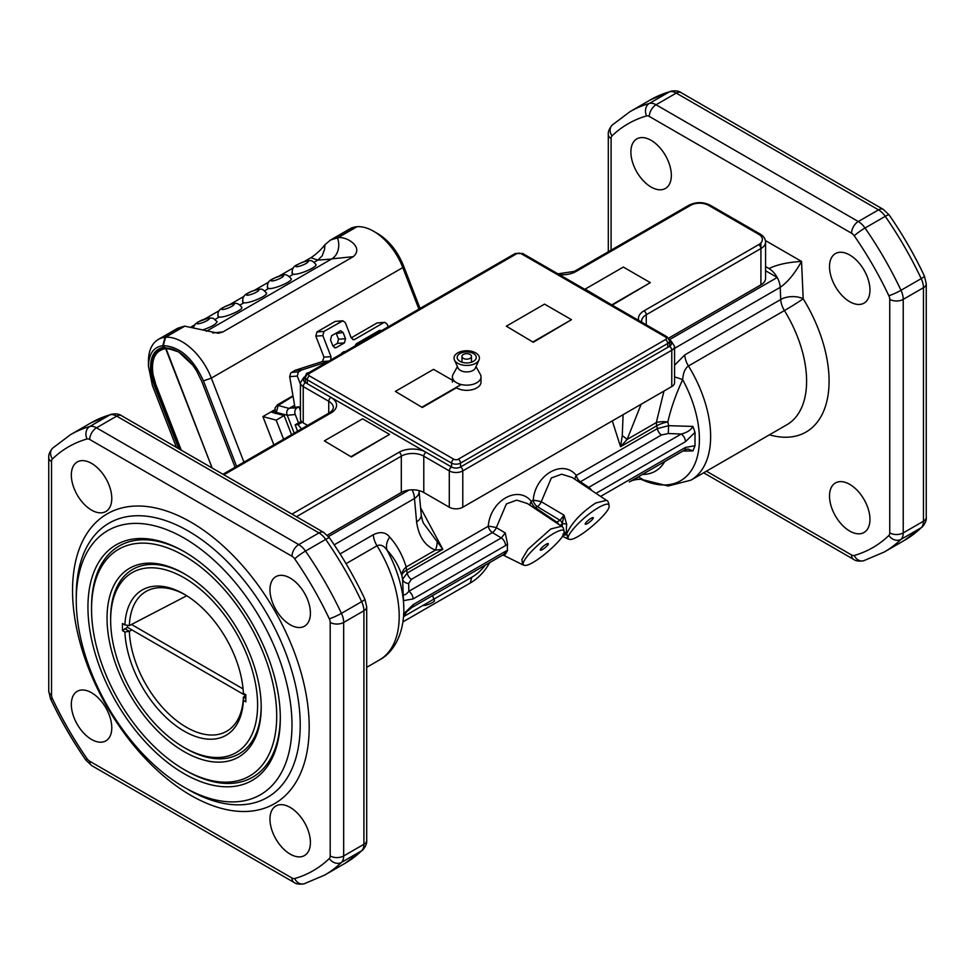 <?xml version="1.0" encoding="UTF-8"?>
<svg xmlns="http://www.w3.org/2000/svg" width="975" height="975" viewBox="0 0 975 975"><rect width="100%" height="100%" fill="white"/><g stroke="black" fill="none" stroke-linecap="round" stroke-linejoin="round"><path stroke-width="1.46" d="M422.955 605.438A6.362 1.341 -21.2 0 0 429.792 603.842A6.362 1.341 -21.2 0 0 434.484 600.6L432.547 595.591M598.747 507.439C605.768 503.587 609.229 503.1 609.107 505.988C610.777 511.899 577.578 540.979 569.595 539.407C562.392 539.09 581.38 517.493 598.747 507.439M585.609 523.051A5.155 1.085 -38.8 0 1 589.851 519.139A5.155 1.085 -38.8 0 1 593.263 517.713A5.155 1.085 -38.8 0 1 589.936 521.796A5.155 1.085 -38.8 0 1 585.232 524.172A5.155 1.085 -38.8 0 1 585.609 523.051M540.662 548.998A5.155 1.085 -38.8 0 1 544.903 545.086A5.155 1.085 -38.8 0 1 548.316 543.66A5.155 1.085 -38.8 0 1 544.988 547.743A5.155 1.085 -38.8 0 1 540.296 550.119A5.155 1.085 -38.8 0 1 540.662 548.998M553.8 533.386C560.82 529.535 564.281 529.047 564.172 531.936C565.841 537.847 532.63 566.926 524.66 565.354C517.445 565.037 536.433 543.441 553.8 533.386M765.57 270.757L777.209 277.473A15.892 9.177 -120 0 0 768.97 268.564L765.57 266.602M409.061 490.023L328.502 536.543M674.566 348.331L780.195 287.345A15.892 9.177 -120 0 0 777.209 277.473L669.423 339.714M651.105 187.042A28.604 16.514 60 0 1 632.422 161.838A28.604 16.514 60 0 1 636.809 138.913A28.604 16.514 60 0 1 665.413 155.427A28.604 16.514 60 0 1 665.413 188.455A28.604 16.514 60 0 1 651.105 187.042M91.553 510.096A28.604 16.514 60 0 1 72.869 484.892A28.604 16.514 60 0 1 77.257 461.967A28.604 16.514 60 0 1 105.861 478.481A28.604 16.514 60 0 1 105.861 511.509A28.604 16.514 60 0 1 91.553 510.096M91.553 739.452A28.604 16.514 60 0 1 72.869 714.248A28.604 16.514 60 0 1 77.257 691.324A28.604 16.514 60 0 1 105.861 707.838A28.604 16.514 60 0 1 105.861 740.866A28.604 16.514 60 0 1 91.553 739.452M849.737 531.07A28.604 16.514 60 0 1 831.053 505.867A28.604 16.514 60 0 1 835.429 482.954A28.604 16.514 60 0 1 864.033 499.456A28.604 16.514 60 0 1 864.033 532.484A28.604 16.514 60 0 1 849.737 531.07M290.184 854.124A28.604 16.514 60 0 1 271.501 828.921A28.604 16.514 60 0 1 275.876 806.008A28.604 16.514 60 0 1 304.48 822.51A28.604 16.514 60 0 1 304.48 855.55A28.604 16.514 60 0 1 290.184 854.124M849.737 301.714A28.604 16.514 60 0 1 831.053 276.51A28.604 16.514 60 0 1 835.429 253.598A28.604 16.514 60 0 1 864.033 270.099A28.604 16.514 60 0 1 864.033 303.127A28.604 16.514 60 0 1 849.737 301.714M290.184 624.768A28.604 16.514 60 0 1 271.501 599.564A28.604 16.514 60 0 1 275.876 576.652A28.604 16.514 60 0 1 304.48 593.166A28.604 16.514 60 0 1 304.48 626.194A28.604 16.514 60 0 1 290.184 624.768M243.36 700.403A83.887 48.433 60 0 1 184.129 731.14A83.887 48.433 60 0 1 124.898 631.995L129.358 631.288A80.706 46.593 -120 0 0 166.676 711.823A80.706 46.593 -120 0 0 228.199 730.336A80.706 46.593 -120 0 0 243.384 697.125L243.36 700.403L245.81 701.817L245.81 694.712L243.36 693.298A83.887 48.433 60 0 0 184.129 594.165A83.887 48.433 60 0 0 124.898 624.902L122.448 623.488L122.448 630.593L124.898 631.995M185.262 594.823A80.706 46.593 -120 0 0 147.542 590.643A80.706 46.593 -120 0 0 129.358 625.584L124.898 624.902M184.129 555.738A130.93 75.599 -120 0 0 91.54 609.192A130.93 75.599 -120 0 0 184.129 769.555A130.93 75.599 -120 0 0 276.717 716.101A130.93 75.599 -120 0 0 184.129 555.738M185.031 552.118A133.477 77.062 -120 0 0 91.54 607.12L91.54 609.192M184.129 769.555L185.92 770.591A133.477 77.062 -120 0 0 280.3 717.137M184.129 551.594L184.129 551.594A136.025 78.536 60 0 1 280.312 718.185A136.025 78.536 60 0 1 184.129 773.711A136.025 78.536 60 0 1 87.945 607.12A136.025 78.536 60 0 1 184.129 551.594L185.933 552.63M184.129 577.797A103.923 59.999 -120 0 0 110.638 620.222A103.923 59.999 -120 0 0 184.129 747.508A103.923 59.999 -120 0 0 257.607 705.071A103.923 59.999 -120 0 0 184.129 577.797M185.031 574.178A106.458 61.462 -120 0 0 110.638 618.15L110.638 620.222M184.129 747.508L185.92 748.544A106.458 61.462 -120 0 0 261.202 706.107M184.129 573.641A109.005 62.936 60 0 1 184.129 573.653A109.005 62.936 60 0 1 261.202 707.155A109.005 62.936 60 0 1 184.129 751.652A109.005 62.936 60 0 1 107.043 618.15A109.005 62.936 60 0 1 184.129 573.641L185.92 574.689M184.129 787.203A152.551 88.067 60 0 1 76.257 600.381A152.551 88.067 60 0 1 184.129 538.102A152.551 88.067 60 0 1 291.988 724.925A152.551 88.067 60 0 1 184.129 787.203M122.448 630.593L127.506 627.266M245.81 698.527L243.384 697.125L245.737 695.626M131.966 629.935L129.358 631.288L124.812 628.668M129.358 625.584L186.761 595.749M634.847 478.798L642.708 479.59C643.939 479.139 634.591 478.603 629.35 481.979L629.338 481.979A6.362 3.668 -120 0 0 629.387 481.942L684.17 450.316A6.362 3.668 -120 0 0 684.17 450.316A6.362 3.668 -120 0 0 685.486 447.415L600.612 496.409M643.098 479.688L638.32 476.787M403.857 609.838C403.662 636.334 392.108 653.372 379.458 659.965A95.343 55.051 -120 0 0 377.008 545.781C380.579 544.16 383.955 545.671 387.136 550.327A90.687 52.358 -120 0 1 403.857 609.838L402.59 579.26A69.798 40.304 -120 0 0 401.846 575.555C398.653 565.646 393.754 557.237 387.136 550.327A15.892 12.248 -40 0 1 389.732 537.152C396.983 545.11 402.468 555.055 406.197 566.975A15.892 10.53 -15.1 0 0 401.846 575.555A15.892 6.216 -12.5 0 1 406.636 570.217A15.892 9.177 60 0 1 406.197 566.975L435.386 550.119C424.954 545.878 418.689 536.482 416.605 521.93L414.472 498.493L334.218 544.818M596.018 493.35L685.486 441.687L695.004 432.388L692.932 426.441L668.606 425.685L657.333 428.622A65.154 37.611 -120 0 0 656.76 425.807A15.892 6.216 167.5 0 1 667.863 421.968C670.898 408.464 675.833 394.375 682.671 379.689C683.134 372.938 685.059 368.367 688.447 365.978L784.412 310.574A15.892 0.646 148.3 0 0 803.193 298.813L801.535 261.422C787.934 262.214 777.075 264.591 768.97 268.564M695.004 432.388L695.004 445.721L692.932 450.913L682.841 451.084M612.312 420.895L620.539 446.721L627.12 439.42L641.16 404.235M623.11 414.655L622.257 435.642L620.539 446.721L656.76 425.807A15.892 9.177 60 0 1 656.309 422.565A15.892 6.386 -172.3 0 1 667.863 421.968A69.798 40.304 -120 0 1 668.606 425.685L668.289 433.522L681.22 434.046L587.815 487.89M419.006 490.596L421.212 514.69C422.041 519.785 423.053 522.966 424.21 524.221L442.845 549.303L420.578 507.804M530.181 505.379A6.362 4.095 141.6 0 1 531.338 501.357C517.957 484.673 490.242 500.577 488.256 526.232L407.209 573.032L402.59 579.26A6.362 5.046 -1.8 0 0 408.635 583.44L411.352 579.369L492.387 532.582A6.362 3.364 121 0 0 496.324 527.633L506.403 503.904L516.726 500.138L527.39 503.527M575.128 479.432A6.362 4.095 141.6 0 1 576.286 475.41C562.904 458.725 535.19 474.63 533.203 500.285A6.362 0.695 -169.6 0 1 541.259 501.686L551.35 477.957L561.673 474.191L572.227 477.506L606.474 500.321L595.713 503.015C581.6 512.314 571.972 522.49 566.816 533.569A3.181 2.547 -0.8 0 0 563.928 533.057M564.086 532.447A3.181 2.157 169.4 0 1 566.731 532.691A26.52 15.308 -60 0 1 566.731 524.392A3.181 1.45 8.8 0 0 562.404 523.941A29.689 17.136 120 0 0 562.087 526.695M562.941 534.093L564.013 535.238L566.499 534.653A3.181 2.913 29.2 0 0 563.623 533.873M569.595 539.407L567.621 538.797L566.731 532.691M566.731 524.392L564.013 515.153L562.161 524.087A3.181 1.84 60 0 0 560.028 520.272L555.945 522.539M564.159 531.936C563.684 528.365 562.807 526.476 561.527 526.268L550.778 528.974L527.938 549.352L521.893 559.455L522.685 564.744L502.917 554.97L411.645 607.657M505.245 532.923L496.324 527.633A6.362 0.695 10.4 0 0 488.256 526.232A6.362 3.668 -120 0 0 492.387 532.582L501.296 537.932L408.854 591.301A6.362 3.668 60 0 1 413.107 598.942L505.55 545.573A6.362 3.668 -120 0 0 501.296 537.932L505.245 532.923L507.561 544.148A27.507 15.88 120 0 0 507.561 550.4L505.245 554.458L504.465 554.08M563.16 534.824L564.013 535.238L563.318 534.495M564.013 515.153L541.259 501.686A6.362 3.364 121 0 1 537.335 506.634L560.028 520.272L564.013 515.153M558.517 524.258A3.181 1.84 -120 0 0 556.786 522.137L535.47 507.707L537.335 506.634A6.362 3.668 -120 0 1 533.203 500.285L531.338 501.357A6.362 3.668 60 0 0 535.47 507.707A6.362 3.583 124.1 0 1 534.361 508.17M579.296 482.211A6.362 3.583 124.1 0 0 580.418 481.76A6.362 3.668 60 0 1 576.286 475.41L657.333 428.622A6.362 3.668 -120 0 0 661.464 434.972L668.289 433.522M408.635 583.44L408.854 591.301C405.953 594.847 403.979 595.701 402.931 593.872M685.486 441.687A6.362 3.668 -120 0 0 681.22 434.046C687.082 432.547 690.983 429.999 692.932 426.441M661.464 434.972L580.418 481.76L588.79 487.427A6.362 3.668 60 0 1 591.593 490.401M684.17 450.328L687.911 448.951L692.932 450.913M413.107 604.671A6.362 3.668 60 0 1 411.791 607.571L504.233 554.202A6.362 3.668 -120 0 0 505.55 551.289L413.107 604.671L403.589 613.97M421.212 514.69A15.892 9.153 174.8 0 1 416.605 521.93M437.117 542.539A15.892 12.578 108.5 0 1 435.386 550.119L442.845 549.303L406.636 570.217A65.154 37.611 -120 0 1 407.209 573.032A6.362 3.668 60 0 0 411.352 579.369M641.075 479.298L668.168 486.013L690.885 480.163L786.862 424.759A95.343 55.051 -120 0 0 784.412 310.574A15.892 9.177 60 0 1 780.731 299.508L780.195 287.345C787.617 282.238 794.735 273.597 801.535 261.422L765.424 240.569M622.257 435.642A15.892 1.877 32.5 0 1 627.12 439.42L656.309 422.565L663.975 391.06M674.566 376.923A15.892 2.425 -159.4 0 1 682.671 379.689A90.687 52.358 -120 0 1 695.053 463.491A90.687 52.358 -120 0 1 641.123 479.298M305.419 377.52A6.362 3.668 0 0 0 303.615 380.067A6.362 3.668 0 0 0 305.48 382.663L451.547 467.001A6.362 3.668 0 0 0 460.529 467.001L669.52 346.344A6.362 3.668 0 0 0 671.385 343.748A6.362 3.668 0 0 0 669.593 341.189M305.419 377.447A3.181 1.84 60 0 0 303.883 377.325L300.434 382.663L300.434 418.994A9.531 5.509 0 0 0 303.225 422.882L307.588 425.405M327.308 535.214L401.31 492.497A15.892 9.177 180 0 1 423.784 492.497L449.292 507.219A9.531 5.509 0 0 0 462.784 507.219L671.775 386.563A9.531 5.509 0 0 0 674.566 382.663L674.566 346.344A9.531 5.509 0 0 1 671.775 350.232A3.181 1.84 60 0 0 669.52 346.344M668.618 338.167L760.914 284.871A15.892 9.177 0 0 0 765.57 278.387L765.57 242.056C765.473 238.802 763.693 236.157 760.256 234.122A3.181 1.84 -60 0 0 758.672 234.28A12.712 7.337 180 0 1 758.672 244.652A3.181 1.84 60 0 1 760.914 248.552A15.892 9.177 0 0 0 765.57 242.056M470.084 358.361A4.765 2.754 -0 0 0 471.486 356.411A4.765 2.754 -0 0 0 466.708 353.657A4.765 2.754 -0 0 0 461.943 356.411A4.765 2.754 -0 0 0 464.892 358.958A4.765 2.754 -0 0 0 470.084 358.361M473.46 361.323A9.531 5.509 -0 0 0 475.946 358.812A9.531 5.509 -0 0 0 466.708 351.926A9.531 5.509 -0 0 0 457.482 358.812A9.531 5.509 -0 0 0 464.197 362.737A9.531 5.509 -0 0 0 473.46 361.323M475.702 363.285A12.712 7.337 -0 0 0 479.018 359.946A12.712 7.337 -0 0 0 466.708 350.756A12.712 7.337 -0 0 0 454.411 359.946A12.712 7.337 -0 0 0 463.381 365.174A12.712 7.337 -0 0 0 475.702 363.285M454.411 359.946L458.067 368.062A8.933 5.155 -0 0 0 464.368 371.743A8.933 5.155 -0 0 0 473.033 370.415A8.933 5.155 -0 0 0 475.361 368.062L479.018 359.946M457.421 366.624L453.095 374.363A14.296 8.251 -0 0 0 452.412 376.898A14.296 8.251 -0 0 0 461.236 384.528A14.296 8.251 -0 0 0 476.824 382.736A14.296 8.251 -0 0 0 481.016 376.898A14.296 8.251 -0 0 0 480.322 374.363L476.007 366.624M422.321 407.489L395.35 391.402L422.321 407.489L456.41 387.806A14.296 8.251 -0 0 0 476.824 387.916A14.296 8.251 -0 0 0 481.016 382.078L481.016 376.898M245.81 695.662L127.506 627.364L127.506 625.475M131.491 624.475L243.055 688.886M612.105 304.688L650.313 282.64L623.342 267.065L585.146 289.124L612.105 305.114M612.19 305.163L650.313 282.64M324.37 440.871L351.341 456.958L389.537 434.387L362.578 418.811L324.37 440.871L351.341 456.958M351.341 456.434L389.537 434.387M297.594 431.169L295.145 424.868L298.058 424.6L302.226 422.199M295.145 424.868L301.312 421.298M298.058 424.6L301.519 428.903M506.33 326.186L533.301 342.274L571.496 319.69L544.538 304.127L506.33 326.186L533.301 342.274M533.301 341.75L571.496 319.69M395.35 391.402L433.558 369.354L455.508 382.017M457.836 383.37L460.517 384.918L422.321 406.977M403.004 621.843L470.242 583.026A65.106 51.346 84.9 0 0 489.742 562.575M403.589 616.614L471.79 577.237A59.109 46.617 84.9 0 0 485.282 565.147M236.608 466.379L203.434 380.884C193.038 358.203 179.644 346.466 163.276 345.638L164.97 348.038A0.951 0.743 84.1 0 1 165.628 348.599C155.22 350.561 151.015 359.202 153.002 374.51L155.878 384.711L154.928 385.003L151.978 374.558C149.967 359.836 153.745 351.073 163.325 348.27L164.69 348.063A1.584 1.255 -95.9 0 1 163.434 347.222C153.038 349.793 148.943 358.958 151.149 374.717L154.172 385.296L178.791 448.756M165.214 348.026L165.823 348.575L165.214 348.026A1.584 1.255 -94.3 0 1 163.861 347.185L163.434 347.222M163.861 347.185L178.596 351.89L192.77 365.198L196.487 370.671L201.618 381.054L235.072 467.269M165.628 348.599L212.172 468.037L166.03 348.562A0.951 0.756 85.7 0 0 165.287 348.002M206.347 331.305L331.817 258.863A15.892 12.529 84.9 0 0 337.435 237.9L337.679 237.876C345.832 235.645 364.467 247.028 353.291 256.657L222.958 331.902L218.461 333.267L184.616 326.125L165.299 337.277L163.044 345.662L165.043 337.301A47.665 27.519 -120 0 0 158.316 339.434A47.665 27.519 -120 0 0 148.444 361.262L148.444 366.186C148.822 353.803 153.611 346.966 162.825 345.686L164.69 348.063A1.584 1.255 -95.9 0 0 164.787 348.051M310.854 257.692L311.671 257.217C316.924 253.585 321.275 249.478 324.736 244.896L330.452 240.057L337.557 237.827L356.753 226.736L337.435 237.9M418.909 309.099L402.809 267.577L403.37 265.456C397.471 251.16 389.013 240.606 377.983 233.781L373.608 231.258A47.665 27.519 60 0 1 402.809 267.577L211.343 378.105L243.945 462.138M274.658 409.793L262.897 416.581L273.865 444.868M178.547 351.938L173.672 349.696L166.03 348.562M330.452 240.057L349.781 228.893A47.665 27.519 60 0 1 356.509 226.761L357.008 226.724A47.665 27.519 60 0 1 373.608 231.258M203.434 380.884L211.343 378.105A47.665 27.519 -120 0 0 165.555 337.253L184.238 326.223L177.645 328.27L158.316 339.434M420.054 308.441L403.37 265.456M274.609 410.719L271.903 412.279L284.127 415.557L291.537 434.667M284.127 415.557L276.181 420.14L283.603 439.25M276.181 420.14L262.897 416.581M298.874 406.758L297.046 407.806L298.874 406.758L300.434 410.78L298.874 406.758L289.1 408.415L294.584 405.247M294.194 433.132L287.272 415.277C286.15 412.291 286.772 410 289.1 408.415L278.168 405.478L276.083 413.4M295.254 414.521L298.508 422.918L295.254 414.521A5.082 4.01 84.9 0 1 297.046 407.806A5.082 4.01 84.9 0 0 295.254 414.521L287.259 415.277L276.327 412.352M384.735 322.323L377.057 322.944L351.219 337.862L345.321 322.664L342.871 320.787L335.205 321.409L316.96 331.951L315.827 336.143L323.98 357.143L322.445 361.518L294.755 370.427L301.787 369.952L298.411 371.902L297.29 376.094L300.434 384.211M342.871 320.787L323.968 331.439L322.847 335.632L331.013 356.667L323.98 357.143M297.046 407.806L293.146 408.111L294.901 407.099L289.685 376.643L290.684 373.035L294.767 370.463M378.105 332.658L375.826 332.524M336.265 347.6L344.407 342.908L337.387 343.407L332.889 346.003L335.351 347.88L336.265 347.6L334.413 347.697M337.387 343.407L338.508 339.215L336.107 333.084M351.219 337.862L353.681 339.739L354.595 339.458L383.809 322.591L384.723 322.323L387.173 324.2L388.196 326.832M330.769 359.982L331.013 356.667M328.258 361.433L301.787 369.952M309.148 372.474L306.759 373.23L305.004 376.679M332.889 346.003L330.513 339.861L331.634 335.668L340.543 330.708L343.139 332.56L345.528 338.715L338.508 339.215M344.407 342.908L345.528 338.715M341.165 353.974A6.545 5.168 -95.1 0 1 343.005 352.133A6.545 5.168 -95.1 0 1 344.626 351.597A6.545 5.168 -95.1 0 1 345.333 351.573M381.761 330.537L379.494 330.403L356.277 343.809L354.924 346.04M374.656 334.644L374.437 333.316M293.048 396.264L278.168 405.478M324.529 249.502L322.152 255.877L317.838 260.106L322.152 255.877L324.529 249.502L324.955 244.652M176.426 447.391L152.393 385.442L148.444 366.186M163.349 348.27L164.592 348.075M291.098 278.57L291.22 278.777C292.902 281.288 273.792 289.526 268.686 288.49L267.369 287.576L267.345 286.089M315.815 264.298L315.949 264.505C317.618 267.016 298.508 275.255 293.402 274.219L292.086 273.305L292.073 271.818M191.648 326.576L194.659 324.833M204.908 318.923L219.375 310.562M229.625 304.651L244.103 296.29M254.341 290.379L268.82 282.019M279.069 276.108L293.536 267.747M303.786 261.836L310.879 257.741L317.838 260.106L314.108 262.263M241.654 307.113L241.788 307.32C243.457 309.831 224.348 318.069 219.253 317.033L217.925 316.119L217.913 314.633M266.382 292.841L266.504 293.048C268.174 295.559 249.064 303.798 243.969 302.762L242.653 301.848L242.629 300.361M216.938 321.384L217.072 321.592C216.426 324.066 211.587 326.869 202.532 329.977M307.259 261.178A6.679 1.316 -21.8 0 0 300.044 263.36A6.679 1.316 -21.8 0 0 295.839 266.431A6.679 1.316 -21.8 0 0 296.802 266.711A6.679 1.316 -21.8 0 0 304.017 264.53A6.679 1.316 -21.8 0 0 308.222 261.471A6.679 1.316 -21.8 0 0 307.259 261.178M224.823 309.16A6.679 1.316 -21.8 0 0 231.221 306.674A6.679 1.316 -21.8 0 0 234.073 304.285A6.679 1.316 -21.8 0 0 230.929 304.358A6.679 1.316 -21.8 0 0 224.53 306.845A6.679 1.316 -21.8 0 0 221.678 309.246A6.679 1.316 -21.8 0 0 224.823 309.16M258.18 289.733A6.679 1.316 -21.8 0 0 250.953 291.744A6.679 1.316 -21.8 0 0 246.395 294.974A6.679 1.316 -21.8 0 0 247.004 295.242A6.679 1.316 -21.8 0 0 254.231 293.231A6.679 1.316 -21.8 0 0 258.789 290.014A6.679 1.316 -21.8 0 0 258.18 289.733M273.122 280.861A6.679 1.316 -21.8 0 0 280.044 278.448A6.679 1.316 -21.8 0 0 283.506 275.742A6.679 1.316 -21.8 0 0 281.507 275.572A6.679 1.316 -21.8 0 0 274.584 277.985A6.679 1.316 -21.8 0 0 271.111 280.702A6.679 1.316 -21.8 0 0 273.122 280.861M201.228 323.115A6.679 1.316 -21.8 0 0 209.345 318.557A6.679 1.316 -21.8 0 0 209.101 318.35A6.679 1.316 -21.8 0 0 205.079 318.947A6.679 1.316 -21.8 0 0 196.962 323.517A6.679 1.316 -21.8 0 0 201.228 323.115M340.092 553.91L373.327 534.714A15.892 9.177 -120 0 0 377.008 545.781L346.04 563.672M188.236 789.579A158.352 91.431 -120 0 0 300.215 724.925A158.352 91.431 -120 0 0 188.236 530.985A158.352 91.431 -120 0 0 76.257 595.628L76.257 600.381M91.723 765.619L293.962 882.387A9.531 5.509 -60 0 1 291.988 878.024L89.749 761.256A9.531 5.509 -60 0 0 91.723 765.619L85.958 760.195C72.479 740.732 60.682 720.306 50.566 698.904A9.531 1.097 -25.3 0 0 52.443 698.722A6.362 3.668 60 0 1 51.541 695.09L51.541 461.553A6.362 3.668 60 0 1 52.443 458.957A244.713 141.278 60 0 1 87.043 438.969A6.362 3.668 60 0 1 89.749 439.493A9.531 5.509 -60 0 1 96.488 427.818L116.708 416.142L318.959 532.911L298.74 544.586L96.488 427.818A15.892 9.177 -120 0 0 89.749 426.514L109.968 414.838A9.531 7.703 -106.1 0 1 111.369 414.241L90.712 423.004A254.243 146.786 60 0 1 109.968 414.838A15.892 9.177 60 0 1 116.708 416.142A9.531 5.509 -60 0 1 121.473 415.667C119.303 413.985 115.94 413.51 111.369 414.241M364.882 599.15L366.697 606.864A9.531 5.509 -0 0 1 363.907 610.752L363.907 844.289L343.675 855.965L343.675 622.428L363.907 610.752A15.892 9.177 60 0 0 361.652 601.673A9.531 1.097 -25.3 0 0 364.882 599.15C354.766 577.761 342.968 557.322 329.489 537.859A9.531 1.097 -34.7 0 0 325.699 539.394A254.243 146.786 60 0 1 361.652 601.673L341.433 613.348A254.243 146.786 -120 0 0 305.48 551.07L325.699 539.394A15.892 9.177 60 0 0 318.959 532.911A9.531 5.509 -60 0 1 323.724 532.435L121.473 415.667M89.749 439.493L291.988 556.262A6.362 3.668 60 0 1 294.694 558.858A244.713 141.278 60 0 1 329.294 618.796A9.531 1.097 -25.3 0 0 341.433 613.348A15.892 9.177 -120 0 1 343.675 622.428A9.531 5.509 180 0 1 330.196 622.428L330.196 855.965A9.531 5.509 180 0 0 343.675 855.965A15.892 9.177 -120 0 1 341.433 862.448A9.531 7.703 -133.9 0 1 329.294 858.561A244.713 141.278 60 0 1 294.694 878.548A9.531 7.703 -106.1 0 0 304.078 883.813L324.736 875.05A254.243 146.786 -120 0 0 341.433 862.448L361.652 850.773A15.892 9.177 60 0 0 363.907 844.289A9.531 5.509 -0 0 0 366.697 840.401L366.697 606.864M362.871 849.859L344.955 863.375A254.243 146.786 60 0 0 361.652 850.773A9.531 7.703 46.1 0 0 362.871 849.859C365.796 846.276 367.063 843.119 366.697 840.401M294.694 558.858A9.531 1.097 -34.7 0 1 305.48 551.07A15.892 9.177 -120 0 0 298.74 544.586A9.531 5.509 -60 0 0 291.988 556.262M87.043 438.969A9.531 7.703 -106.1 0 1 89.749 426.514A254.243 146.786 -120 0 0 70.493 434.692L52.577 448.195C49.652 451.778 48.384 454.935 48.75 457.653L48.75 691.19A9.531 5.509 180 0 0 51.541 695.09M85.958 760.195A9.531 1.097 -34.7 0 1 87.043 758.66A244.713 141.278 60 0 1 52.443 698.722M51.541 461.553A9.531 5.509 180 0 1 48.75 457.653M89.749 761.256A6.362 3.668 60 0 1 87.043 758.66M52.443 458.957A9.531 7.703 -133.9 0 1 52.577 448.195M294.694 878.548A6.362 3.668 60 0 1 291.988 878.024M330.196 855.965A6.362 3.668 60 0 1 329.294 858.561M329.294 618.796A6.362 3.668 60 0 1 330.196 622.428M190.868 522.125A167.347 96.623 -120 0 0 88.396 667.912A167.347 96.623 -120 0 0 293.341 786.24A167.347 96.623 -120 0 0 190.868 522.125M611.093 250.173L611.093 138.499A9.531 5.509 180 0 1 608.303 134.599L608.303 251.782M611.093 138.499A6.362 3.668 60 0 1 611.995 135.903A9.531 7.703 -133.9 0 1 612.129 125.141C609.204 128.724 607.937 131.881 608.303 134.599M703.645 472.802L853.527 559.333A9.531 5.509 -60 0 1 851.553 554.97L706.436 471.193M611.995 135.903A244.713 141.278 60 0 1 646.608 115.915A9.531 7.703 -106.1 0 1 649.301 103.46A254.243 146.786 -120 0 0 630.045 111.625L612.129 125.141M853.527 559.333C855.697 561.015 859.06 561.49 863.631 560.759A9.531 7.703 -106.1 0 1 854.246 555.482A6.362 3.668 60 0 1 851.553 554.97M646.608 115.915A6.362 3.668 60 0 1 649.301 116.439A9.531 5.509 -60 0 1 656.041 104.764A15.892 9.177 -120 0 0 649.301 103.46L669.52 91.784A9.531 7.703 -106.1 0 1 670.922 91.187L650.264 99.95A254.243 146.786 60 0 1 669.52 91.784A15.892 9.177 60 0 1 676.26 93.088A9.531 5.509 -60 0 1 681.037 92.613C678.856 90.931 675.492 90.456 670.922 91.187M863.631 560.759L884.288 551.996A254.243 146.786 -120 0 0 900.985 539.394A9.531 7.703 -133.9 0 1 888.847 535.507A244.713 141.278 60 0 1 854.246 555.482M649.301 116.439L851.553 233.208A9.531 5.509 -60 0 1 858.293 221.532L656.041 104.764L676.26 93.088L878.512 209.857A9.531 5.509 -60 0 1 883.277 209.381L681.037 92.613M851.553 233.208A6.362 3.668 60 0 1 854.246 235.804A9.531 1.097 -34.7 0 1 865.032 228.016A15.892 9.177 -120 0 0 858.293 221.532L878.512 209.857A15.892 9.177 60 0 1 885.251 216.34A254.243 146.786 60 0 1 921.204 278.618A9.531 1.097 -25.3 0 0 924.434 276.096L926.25 283.81L926.25 517.347A9.531 5.509 180 0 1 923.459 521.235L903.228 532.911L903.228 299.374L923.459 287.698L923.459 521.235A15.892 9.177 60 0 1 921.204 527.719L900.985 539.394A15.892 9.177 -120 0 0 903.228 532.911A9.531 5.509 180 0 1 889.748 532.911A6.362 3.668 60 0 1 888.847 535.507M854.246 235.804A244.713 141.278 60 0 1 888.847 295.742A9.531 1.097 -25.3 0 0 900.985 290.294A15.892 9.177 -120 0 1 903.228 299.374A9.531 5.509 180 0 1 889.748 299.374L889.748 532.911M926.25 283.81A9.531 5.509 180 0 1 923.459 287.698A15.892 9.177 60 0 0 921.204 278.618L900.985 290.294A254.243 146.786 -120 0 0 865.032 228.016L885.251 216.34A9.531 1.097 -34.7 0 1 889.042 214.805L883.277 209.381M888.847 295.742A6.362 3.668 60 0 1 889.748 299.374M926.25 517.347C926.616 520.065 925.348 523.222 922.423 526.805A9.531 7.703 -133.9 0 1 921.204 527.719A254.243 146.786 60 0 1 904.507 540.321L884.288 551.996M769.446 434.813A111.235 64.216 -120 0 0 826.715 401.834A111.235 64.216 -120 0 0 803.193 298.813A15.892 8.678 177.5 0 0 780.731 299.508L684.767 354.912L674.566 365.259M642.403 474.435A69.798 40.304 -120 0 0 664.731 461.541M690.885 480.163A95.343 55.051 -120 0 0 688.447 365.978A15.892 9.177 -120 0 1 684.767 354.912M560.064 525.293L562.161 524.087M505.55 545.573L507.561 544.148M403.589 600.637L413.107 598.942M695.004 445.721L685.486 447.415M507.561 550.4L505.55 551.289M412.108 489.803A15.892 9.177 60 0 1 414.472 498.493A15.892 9.153 174.8 0 0 419.079 491.254M373.327 534.714C380.299 531.302 385.771 532.118 389.732 537.152M574.348 271.391A3.181 1.84 60 0 1 575.933 271.55L690.592 205.347A3.181 1.84 -120 0 0 688.996 205.189L574.348 271.391L557.956 273.841M559.297 274.621A19.073 11.005 0 0 0 575.933 271.55M690.592 205.347A12.712 7.337 180 0 1 708.569 205.347A3.181 1.84 -60 0 1 710.153 205.189C703.109 201.776 696.053 201.776 688.996 205.189M708.569 205.347L758.672 234.28M758.672 244.652L644.012 310.854A3.181 1.84 60 0 1 646.254 314.742L760.914 248.552L760.914 284.871M300.434 382.663A9.531 5.509 0 0 0 303.225 386.563A3.181 1.84 -60 0 1 305.48 382.663M641.757 322.225L641.611 321.238A15.892 9.177 180 0 1 646.254 314.742L646.254 324.833M644.012 310.854A19.073 11.005 0 0 0 638.686 320.458M303.225 422.882L303.225 386.563L328.746 401.286A3.181 1.84 -60 0 1 330.988 397.398A19.073 11.005 0 0 1 330.988 412.961A3.181 1.84 60 0 0 329.404 412.803C331.695 411.377 333.023 409.707 333.389 407.769A15.892 9.177 180 0 0 328.746 401.286L328.746 413.193M669.593 341.116A3.181 1.84 -60 0 1 671.117 340.994L674.566 346.344M223.897 474.801L330.988 412.961M458.287 459.213A3.181 1.84 180 0 1 453.789 459.213A3.181 1.84 120 0 0 451.547 463.113A6.362 3.668 0 0 0 460.529 463.113L667.729 343.48A3.181 1.84 -120 0 0 665.474 339.592L458.287 459.213A3.181 1.84 60 0 1 460.529 463.113L460.529 467.001A3.181 1.84 60 0 1 462.784 470.888L671.775 350.232L671.775 386.563M453.789 459.213L309.526 375.923A3.181 1.84 120 0 0 307.271 379.811L451.547 463.113L451.547 467.001A3.181 1.84 120 0 0 449.292 470.888A9.531 5.509 0 0 0 462.784 470.888L462.784 507.219M296.461 516.701L401.31 456.166A3.181 1.84 60 0 0 399.067 452.266A19.073 11.005 0 0 1 426.038 452.266A3.181 1.84 120 0 0 423.784 456.166L449.292 470.888L449.292 507.219M401.31 492.497L401.31 456.166A15.892 9.177 180 0 1 423.784 456.166L423.784 492.497M399.067 452.266L291.976 514.105M760.914 248.552L760.914 242.897M158.693 610.338L160.534 609.375M309.526 375.923A3.181 1.84 180 0 1 309.526 373.327A3.181 1.84 -120 0 0 307.929 373.169L515.129 253.549L522.795 253.549L667.071 336.838A3.181 1.84 120 0 0 665.474 336.997A3.181 1.84 180 0 1 665.474 339.592M667.729 347.38L667.729 343.48A6.362 3.668 -0 0 0 669.593 340.897L667.071 336.838M522.795 253.549A3.181 1.84 120 0 0 521.211 253.707L665.474 336.997M515.129 253.549A3.181 1.84 60 0 1 516.713 253.707A3.181 1.84 180 0 1 521.211 253.707M307.929 373.169L305.419 377.215A6.362 3.668 -0 0 0 307.271 379.811L307.271 383.711M309.526 373.327L516.713 253.707M471.79 577.237L470.242 583.026M357.008 226.724L337.679 237.876M184.884 326.101L165.555 337.253L163.276 345.638M331.817 258.863L353.291 256.657M212.672 332.962L222.958 331.902M315.827 336.143L322.847 335.632M291.391 372.413L298.411 371.902M335.205 321.409L341.957 321.067M316.96 331.951L323.968 331.439M383.809 322.591L377.057 322.944M352.731 339.556L354.595 339.458M297.29 376.094L289.685 376.643M343.139 332.56L336.265 333.426M328.867 361.079L322.445 361.518M337.301 237.851L356.509 226.761M324.736 244.896L324.577 249.161M162.825 345.686L165.043 337.301L184.238 326.223M181.289 450.206L155.878 384.711M154.172 385.296L154.928 385.003L179.912 449.402M153.002 374.51L151.978 374.558A1.584 0.695 170 0 1 151.149 374.717M264.664 290.806L268.686 288.49M289.38 276.534L293.402 274.219M215.231 319.349L219.253 317.033M239.947 305.077L243.969 302.762M331.439 259.082L317.838 260.106M379.458 659.965L366.697 667.339M329.489 537.859L323.724 532.435M90.712 423.004L70.493 434.692M50.566 698.904L48.75 691.19M304.078 883.813C299.508 884.544 296.144 884.069 293.962 882.387M344.955 863.375L324.736 875.05M922.423 526.805L904.507 540.321M924.434 276.096C914.318 254.694 902.521 234.268 889.042 214.805M650.264 99.95L630.045 111.625M524.66 565.354L522.685 564.744M561.527 526.268L527.378 503.514M609.107 505.988C608.729 502.491 607.852 500.602 606.474 500.321M567.621 538.797L562.356 536.189M403.613 616.395L406.843 611.605L411.791 607.571M504.233 554.202L505.123 553.837L504.367 553.654M710.153 205.189L760.256 234.122M303.883 377.325L305.492 376.399M669.508 340.068L671.117 340.994M222.958 474.264L329.404 412.803M471.486 362.2L471.486 356.411M461.943 362.2L461.943 356.411M452.412 382.078L452.412 376.898M669.593 346.308L669.593 340.897M305.419 382.627L305.419 377.215M192.77 365.198C183.397 353.486 174.172 347.77 165.067 348.026L164.86 348.051M292.963 395.801L277.68 404.625L275.133 407.757L275.133 413.497M292.39 274.012C291.623 269.405 293.28 266.272 297.351 264.639C302.25 262.129 306.187 260.825 309.136 260.739C311.171 260.033 313.475 261.373 316.046 264.761M218.229 316.826C216.657 309.331 221.922 307.82 231.526 304.09C235.706 302.323 239.168 303.481 241.885 307.576M242.946 302.555C242.19 297.948 243.848 294.816 247.918 293.183C251.099 290.977 260.398 288.502 260.764 289.307C261.727 288.588 263.677 289.928 266.614 293.304M267.662 288.283C266.797 280.678 269.77 279.569 282.531 275.206C285.297 273.829 288.234 275.096 291.33 279.033M193.513 327.003L195.597 323.798L198.473 321.726L208.979 317.935L213.281 318.277L217.169 321.847"/></g></svg>
